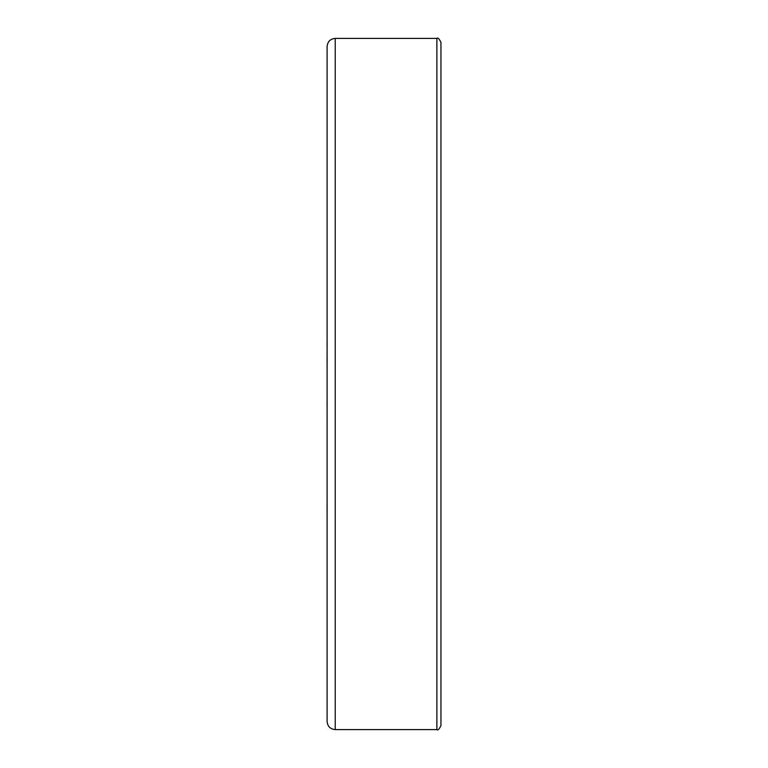 <?xml version="1.0" encoding="UTF-8"?>
<svg xmlns="http://www.w3.org/2000/svg" width="768" height="768" viewBox="0 0 768 768"><rect width="100%" height="100%" fill="white"/><g stroke="black" fill="none" stroke-linecap="round" stroke-linejoin="round"><path stroke-width="1.15" d="M335.232 38.4L335.232 729.6C330.288 729.12 327.581 726.403 327.101 721.469L327.101 46.531C327.581 41.597 330.288 38.88 335.232 38.4L436.877 38.4C437.866 37.363 439.219 38.717 440.947 42.47L440.947 725.53C439.219 729.283 437.866 730.637 436.877 729.6L436.877 38.4M327.101 413.078L327.101 324.682M327.053 362.256L327.053 357.888M327.053 404.88L327.053 401.712M327.053 397.958L327.053 397.392M327.101 434.333L327.101 415.613M327.101 503.712L327.101 493.699M327.101 518.342L327.053 503.712M327.101 493.296L327.101 469.795M327.101 467.558L327.101 445.354M327.101 438.662L327.101 436.061M327.101 324.422L327.101 321.782M327.101 317.059L327.101 297.802M327.101 296.246L327.101 249.658M327.053 345.302L327.053 343.018M327.053 418.81L327.053 418.128M335.232 729.6L436.877 729.6"/></g></svg>
